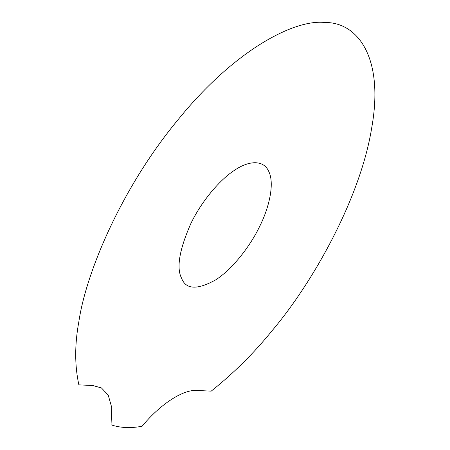 <?xml version="1.0" encoding="UTF-8"?>
<svg xmlns="http://www.w3.org/2000/svg" width="450" height="450" viewBox="0 0 450 450"><rect width="100%" height="100%" fill="white"/><g stroke="black" fill="none" stroke-linecap="round" stroke-linejoin="round"><path stroke-width="0.67" d="M259.549 226.626C268.577 208.98 274.871 184.472 268.948 171.855C263.481 158.681 247.5 161.263 234.641 170.224C221.963 178.132 202.894 198.692 190.935 223.374C179.393 249.604 176.259 267.863 181.536 278.145C185.856 289.592 197.297 290.137 215.843 279.776C233.634 268.279 251.19 244.311 259.549 226.626M92.829 385.526L78.874 384.863C74.661 365.524 74.655 344.458 78.857 321.671C86.102 272.132 122.006 187.014 178.498 119.171C234.501 50.226 294.233 19.046 324.883 22.5C357.457 22.044 384.486 57.336 371.627 128.329C360.298 198.321 312.711 282.881 271.986 330.829C254.081 352.969 233.814 373.072 211.196 391.14L197.241 390.476C183.465 389.093 160.161 404.168 142.104 426.262C130.455 428.4 120.099 427.911 111.038 424.789L111.752 407.537L108.208 395.089L101.453 387.951L92.829 385.526"/></g></svg>
